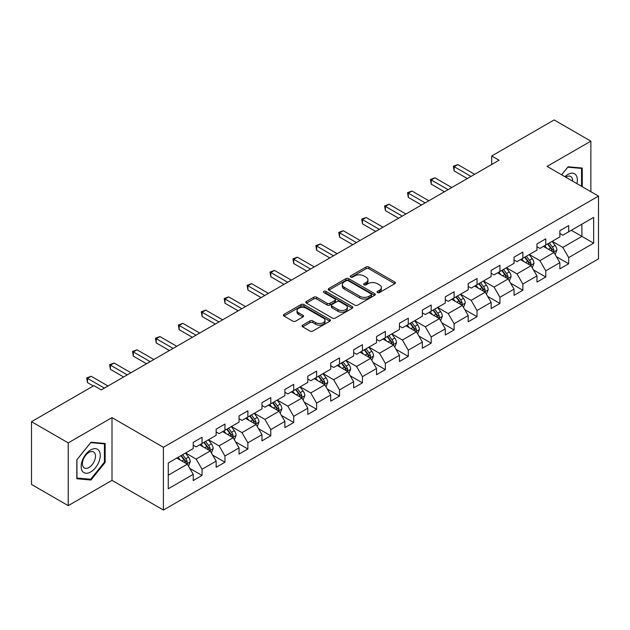 <?xml version="1.0" encoding="UTF-8"?>
<svg xmlns="http://www.w3.org/2000/svg" width="630" height="630" viewBox="0 0 630 630"><rect width="100%" height="100%" fill="white"/><g stroke="black" fill="none" stroke-linecap="round" stroke-linejoin="round"><path stroke-width="0.94" d="M377.472 292.548A1.425 0.827 0 0 0 379.488 292.548L394.805 283.705A2.04 1.173 0 0 0 395.404 282.87A2.04 1.173 0 0 0 394.805 282.043L368.857 267.057A2.04 1.173 0 0 0 365.975 267.057L350.65 275.901A1.425 0.827 0 0 0 350.233 276.483A1.425 0.827 0 0 0 350.65 277.066A1.425 0.827 0 0 0 352.674 277.066L354.651 275.924A6.528 3.764 0 0 1 363.88 275.924L366.046 277.168A6.528 3.764 0 0 1 367.952 279.838A6.528 3.764 0 0 1 366.046 282.5L364.061 283.642A1.425 0.827 0 0 0 363.644 284.224A1.425 0.827 0 0 0 364.061 284.807A1.425 0.827 0 0 0 366.077 284.807L368.062 283.665A6.528 3.764 0 0 1 377.291 283.665L379.449 284.91A6.528 3.764 0 0 1 381.363 287.579A6.528 3.764 0 0 1 379.449 290.241L377.472 291.383A1.425 0.827 0 0 0 377.055 291.966A1.425 0.827 0 0 0 377.472 292.548L377.472 291.383M302.676 325.159A2.04 1.173 0 0 0 302.077 325.993A2.04 1.173 0 0 0 302.676 326.828L309.96 331.034A2.04 1.173 0 0 0 312.842 331.034L329.852 321.205A2.04 1.173 0 0 0 330.451 320.371A2.04 1.173 0 0 0 329.852 319.544L303.904 304.558A2.04 1.173 0 0 0 301.014 304.558L284.004 314.378A2.04 1.173 0 0 0 283.405 315.213A2.04 1.173 0 0 0 284.004 316.047L292.8 321.127A2.04 1.173 0 0 0 295.683 321.127L302.967 316.921A2.04 1.173 0 0 0 303.558 316.087A2.04 1.173 0 0 0 302.967 315.252L298.604 312.74A5.457 3.15 0 0 1 297.006 310.511A5.457 3.15 0 0 1 300.368 307.598A5.457 3.15 0 0 1 306.314 308.283L323.403 318.15A5.457 3.15 0 0 1 325.001 320.371A5.457 3.15 0 0 1 321.631 323.284A5.457 3.15 0 0 1 315.685 322.599L312.842 320.954A2.04 1.173 0 0 0 309.96 320.954L302.676 325.159L302.676 326.828M111.998 417.619L68.221 442.89L31.5 421.69L31.5 484.446L68.221 505.646L111.998 480.375L163.406 510.056L163.406 447.3L111.998 417.619L111.998 480.375M590.861 191.693L590.861 141.144L547.092 166.415L598.5 196.103L163.406 447.3M590.861 141.144L554.14 119.944L491.707 155.988L491.707 164.469M31.5 421.69L93.925 385.647L101.272 389.883L499.055 160.225L491.707 155.988M354.8 305.141A2.04 1.173 0 0 0 357.683 305.141L374.692 295.32A2.04 1.173 0 0 0 375.291 294.486A2.04 1.173 0 0 0 374.692 293.651L348.744 278.673A2.04 1.173 0 0 0 345.854 278.673L328.844 288.493A2.04 1.173 0 0 0 328.246 289.327A2.04 1.173 0 0 0 328.844 290.154L354.8 305.141M324.442 292.856A1.425 0.827 0 0 1 325.891 293.06L325.891 291.367L352.272 306.597A2.04 1.173 0 0 1 352.871 307.432A2.04 1.173 0 0 1 352.272 308.259L335.262 318.087A2.04 1.173 0 0 1 332.38 318.087L306.424 303.101L306.424 301.439A2.04 1.173 0 0 0 305.826 302.266A2.04 1.173 0 0 0 306.424 303.101M306.424 301.439L313.709 297.234A2.04 1.173 0 0 1 316.591 297.234L327.112 303.314A2.04 1.173 0 0 0 329.994 303.314L334.829 300.518A2.04 1.173 0 0 0 335.428 299.691A2.04 1.173 0 0 0 334.829 298.856L323.867 292.533A1.425 0.827 0 0 1 323.45 291.95A1.425 0.827 0 0 1 324.332 291.186A1.425 0.827 0 0 1 325.891 291.367M163.406 510.056L598.5 258.859L598.5 196.103M189.772 468.373L202.041 475.453L202.041 469.263L216.145 461.121L216.145 467.31L224.957 462.223L224.957 456.033L239.053 447.891L239.053 454.08L247.873 448.993L247.873 442.803L261.97 434.661L261.97 440.85L270.782 435.763L270.782 429.573L284.886 421.431L284.886 427.62L293.698 422.533L293.698 416.343L307.802 408.201L307.802 414.39L316.614 409.303L316.614 403.113L330.718 394.971L330.718 401.16L339.531 396.073L339.531 389.883L353.635 381.741L353.635 387.93L362.447 382.843L362.447 376.653L376.551 368.511L376.551 374.7L385.363 369.613L385.363 363.423L399.459 355.281L399.459 361.478L408.279 356.383L408.279 350.193L422.376 342.051L422.376 348.248L431.188 343.153L431.188 336.963L445.292 328.821L445.292 335.018L454.104 329.923L454.104 323.733L468.208 315.591L468.208 321.788L477.02 316.693L477.02 310.503L491.124 302.361L491.124 308.558L499.937 303.463L499.937 297.273L514.041 289.131L514.041 295.328L522.853 290.233L522.853 284.043L536.949 275.901L536.949 282.098L545.769 277.003L545.769 270.813L559.865 262.671L559.865 268.868L568.677 263.773L568.677 257.583L593.649 243.172L593.649 217.389L581.899 224.17L581.899 236.384L593.649 243.172M202.041 475.453L193.229 480.54L193.229 474.351L168.257 488.77L168.257 462.987L193.229 448.568L193.229 442.378L202.041 437.291L202.041 443.481L216.145 435.338L216.145 429.148L224.957 424.061L224.957 430.251L239.053 422.108L239.053 415.918L247.873 410.831L247.873 417.021L261.97 408.878L261.97 402.688L270.782 397.601L270.782 403.791L284.886 395.648L284.886 389.458L293.698 384.371L293.698 390.561L307.802 382.418L307.802 376.228L316.614 371.141L316.614 377.331L330.718 369.188L330.718 362.998L339.531 357.911L339.531 364.101L353.635 355.958L353.635 349.768L362.447 344.681L362.447 350.871L376.551 342.728L376.551 336.538L385.363 331.451L385.363 337.641L399.459 329.498L399.459 323.308L408.279 318.221L408.279 324.411L422.376 316.276L422.376 310.078L431.188 304.991L431.188 311.181L445.292 303.046L445.292 296.848L454.104 291.761L454.104 297.951L468.208 289.816L468.208 283.618L477.02 278.531L477.02 284.721L491.124 276.586L491.124 270.388L499.937 265.301L499.937 271.491L514.041 263.356L514.041 257.158L522.853 252.071L522.853 258.261L536.949 250.126L536.949 243.928L545.769 238.841L545.769 245.031L559.865 236.896L559.865 230.698L568.677 225.611L568.677 231.801L593.649 217.389M199.686 444.843L210.27 450.946L196.166 459.089L185.59 452.978M193.229 445.182L196.166 446.875L202.041 443.481M196.166 459.089L202.041 469.263M210.27 450.946L216.145 461.121M222.603 431.613L233.179 437.716L219.082 445.859L208.506 439.748M216.145 431.952L219.082 433.645L224.957 430.251M219.082 445.859L224.957 456.033M233.179 437.716L239.053 447.891M245.519 418.383L256.095 424.486L241.999 432.629L231.415 426.518M239.053 418.722L241.999 420.415L247.873 417.021M241.999 432.629L247.873 442.803M256.095 424.486L261.97 434.661M268.435 405.153L279.011 411.256L264.907 419.399L254.331 413.288M261.97 405.492L264.907 407.185L270.782 403.791M264.907 419.399L270.782 429.573M279.011 411.256L284.886 421.431M291.351 391.923L301.927 398.026L287.823 406.169L277.247 400.058M284.886 392.262L287.823 393.955L293.698 390.561M287.823 406.169L293.698 416.343M301.927 398.026L307.802 408.201M314.268 378.693L324.844 384.796L310.74 392.939L300.163 386.828M307.802 379.032L310.74 380.725L316.614 377.331M310.74 392.939L316.614 403.113M324.844 384.796L330.718 394.971M337.184 365.463L347.76 371.566L333.656 379.709L323.08 373.598M330.718 365.802L333.656 367.495L339.531 364.101M333.656 379.709L339.531 389.883M347.76 371.566L353.635 381.741M360.092 352.233L370.668 358.336L356.572 366.479L345.996 360.368M353.635 352.572L356.572 354.265L362.447 350.871M356.572 366.479L362.447 376.653M370.668 358.336L376.551 368.511M383.009 339.003L393.585 345.106L379.488 353.249L368.912 347.138M376.551 339.342L379.488 341.035L385.363 337.641M379.488 353.249L385.363 363.423M393.585 345.106L399.459 355.281M405.925 325.773L416.501 331.876L402.397 340.019L391.821 333.916M399.459 326.112L402.397 327.805L408.279 324.411M402.397 340.019L408.279 350.193M416.501 331.876L422.376 342.051M428.841 312.543L439.417 318.646L425.313 326.789L414.737 320.686M422.376 312.882L425.313 314.575L431.188 311.181M425.313 326.789L431.188 336.963M439.417 318.646L445.292 328.821M451.757 299.313L462.333 305.416L448.229 313.559L437.653 307.456M445.292 299.652L448.229 301.345L454.104 297.951M448.229 313.559L454.104 323.733M462.333 305.416L468.208 315.591M474.673 286.083L485.25 292.186L471.145 300.329L460.569 294.226M468.208 286.422L471.145 288.115L477.02 284.721M471.145 300.329L477.02 310.503M485.25 292.186L491.124 302.361M497.582 272.853L508.158 278.956L494.062 287.099L483.486 280.996M491.124 273.192L494.062 274.885L499.937 271.491M494.062 287.099L499.937 297.273M508.158 278.956L514.041 289.131M520.498 259.623L531.074 265.726L516.978 273.869L506.402 267.766M514.041 259.962L516.978 261.655L522.853 258.261M516.978 273.869L522.853 284.043M531.074 265.726L536.949 275.901M543.414 246.393L553.99 252.496L539.894 260.639L529.31 254.536M536.949 246.732L539.894 248.425L545.769 245.031M539.894 260.639L545.769 270.813M553.99 252.496L559.865 262.671M571.323 230.281L581.899 236.384L562.803 247.409L552.226 241.306M559.865 233.502L562.803 235.195L568.677 231.801M562.803 247.409L568.677 257.583M68.221 442.89L68.221 505.646M168.257 475.201L187.354 464.176L176.778 458.073M187.354 464.176L193.229 474.351M556.416 256.693L568.677 263.773M533.5 269.923L545.769 277.003M510.584 283.154L522.853 290.233M487.667 296.384L499.937 303.463M464.759 309.613L477.02 316.693M441.843 322.843L454.104 329.923M418.926 336.073L431.188 343.153M396.01 349.303L408.279 356.383M373.094 362.534L385.363 369.613M350.178 375.764L362.447 382.843M327.269 388.993L339.531 396.073M304.353 402.224L316.614 409.303M281.437 415.453L293.698 422.533M258.52 428.683L270.782 435.763M235.604 441.913L247.873 448.993M212.688 455.144L224.957 462.223M582.27 186.732L582.27 168.037L568.095 166.769L561.629 174.809L567.803 167.186L581.537 168.415L581.537 186.307M76.813 478.753L90.988 480.021L105.163 462.388L105.163 443.488L90.988 442.221L76.813 459.853L76.813 478.753M104.43 461.963L105.163 462.388M89.492 479.154L90.988 480.021M378.039 292.753L379.449 291.934A6.528 3.764 0 0 0 381.363 289.272L381.363 287.579M367.952 279.838L367.952 281.531A6.528 3.764 0 0 1 366.046 284.193L364.628 285.012M394.782 283.72L368.857 268.75A2.04 1.173 0 0 0 365.975 268.75L351.225 277.271M374.669 295.336L348.744 280.366A2.04 1.173 0 0 0 345.854 280.366L328.868 290.17L328.844 288.493M371.094 295.068A1.425 0.827 0 0 0 371.511 294.486A1.425 0.827 0 0 0 371.094 293.903L348.311 280.752A1.425 0.827 0 0 0 346.287 280.752L344.2 281.957A6.528 3.764 0 0 0 342.287 284.618A6.528 3.764 0 0 0 344.2 287.288L359.769 296.273A6.528 3.764 0 0 0 368.999 296.273L371.094 295.068L371.094 296.761A1.425 0.827 0 0 0 371.511 296.179L371.511 294.486M342.287 284.618L342.287 286.319A6.528 3.764 0 0 0 344.2 288.981L344.2 287.288M371.094 296.761L368.999 297.974A6.528 3.764 0 0 1 359.769 297.974L344.2 288.981M306.448 303.117L313.709 298.927L313.709 297.234M335.428 299.691L335.428 301.384A2.04 1.173 0 0 1 334.829 302.219L329.994 305.007A2.04 1.173 0 0 1 327.112 305.007L316.591 298.927A2.04 1.173 0 0 0 313.709 298.927M325.891 293.06L352.249 308.275M338.034 309.613A5.457 3.15 0 0 0 343.98 310.299A5.457 3.15 0 0 0 347.35 307.385A5.457 3.15 0 0 0 345.752 305.164L339.727 301.683A2.04 1.173 0 0 0 336.845 301.683L332.018 304.471A2.04 1.173 0 0 0 331.419 305.306A2.04 1.173 0 0 0 332.018 306.141L338.034 309.613L338.034 311.315A5.457 3.15 0 0 0 343.98 311.992A5.457 3.15 0 0 0 347.35 309.086L347.35 307.385M331.419 305.306L331.419 307.007A2.04 1.173 0 0 0 332.018 307.834L332.018 306.141M338.034 311.315L332.018 307.834M325.001 320.371L325.001 322.072A5.457 3.15 0 0 1 321.631 324.978A5.457 3.15 0 0 1 315.685 324.3L312.842 322.654A2.04 1.173 0 0 0 309.96 322.654L302.699 326.844M297.006 310.511L297.006 312.204A5.457 3.15 0 0 0 298.604 314.433L298.604 312.74M302.967 315.252L302.967 316.921L298.604 314.433M329.852 319.544L329.852 321.205L303.904 306.251A2.04 1.173 0 0 0 301.014 306.251L284.028 316.063L284.004 314.378M555.156 254.504L556.896 250.102A5.505 3.181 -120 0 0 555.14 245.416L552.108 241.369M546.824 248.362L544.769 245.613M553.14 252.008L553.928 250.338A5.505 3.181 -120 0 0 552.352 247.031L549.321 242.983M547.942 243.779L551.305 248.267A2.804 1.622 60 0 1 551.817 249.118L553.928 250.338M547.557 243.999L550.588 248.047A5.505 3.181 60 0 1 552.163 251.354M470.996 176.424L454.151 166.698L457.821 164.58L474.673 174.305M467.326 178.542L454.151 170.935L454.151 166.698L453.34 166.233L457.821 164.58M454.151 170.935L453.34 166.233M580.624 167.887L581.537 168.415M576.891 183.621A13.506 7.796 120 0 0 574.552 173.809A13.506 7.796 120 0 0 564.882 176.691M572.591 181.141A9.245 5.339 120 0 0 570.685 176.487A9.245 5.339 120 0 0 565.701 177.164M90.696 471.98A13.506 7.796 120 0 0 100.249 455.443A13.506 7.796 120 0 0 90.696 449.93A13.506 7.796 120 0 0 81.152 466.468A13.506 7.796 120 0 0 90.696 471.98M88.956 467.499A9.245 5.339 120 0 0 94.996 459.349A9.245 5.339 120 0 0 93.579 451.946A9.245 5.339 120 0 0 88.956 452.403A9.245 5.339 120 0 0 82.916 460.546A9.245 5.339 120 0 0 84.333 467.956A9.245 5.339 120 0 0 88.956 467.499M76.962 459.727L90.696 442.638L104.43 443.866L104.43 462.176L90.696 479.265L76.962 478.036L76.931 459.711M103.525 443.339L104.43 443.866M532.24 267.734L533.988 263.332A5.505 3.181 -120 0 0 532.232 258.647L529.2 254.599M523.908 261.592L521.853 258.843M530.224 265.238L531.011 263.568A5.505 3.181 -120 0 0 529.436 260.261L526.404 256.213M525.026 257.009L528.389 261.497A2.804 1.622 60 0 1 528.901 262.348L531.011 263.568M524.64 257.229L527.672 261.277A5.505 3.181 60 0 1 529.247 264.584M509.323 280.964L511.072 276.562A5.505 3.181 -120 0 0 509.316 271.877L506.284 267.829M501 274.822L498.936 272.073M507.308 278.468L508.095 276.798A5.505 3.181 -120 0 0 506.52 273.491L503.488 269.443M502.11 270.238L505.473 274.727A2.804 1.622 60 0 1 505.984 275.578L508.095 276.798M501.724 270.459L504.756 274.507A5.505 3.181 60 0 1 506.339 277.814M448.08 189.654L431.235 179.928L434.905 177.81L451.757 187.535M444.41 191.772L431.235 184.165L431.235 179.928L430.424 179.463L434.905 177.81M431.235 184.165L430.424 179.463M425.171 202.884L408.319 193.158L411.988 191.04L428.841 200.765M421.494 205.002L408.319 197.395L408.319 193.158L407.515 192.693L411.988 191.04M408.319 197.395L407.515 192.693M486.407 294.194L488.155 289.792A5.505 3.181 -120 0 0 486.399 285.106L483.367 281.059M478.083 288.052L476.02 285.303M484.391 291.698L485.187 290.028A5.505 3.181 -120 0 0 483.604 286.721L480.572 282.673M479.194 283.468L482.556 287.957A2.804 1.622 60 0 1 483.068 288.808L485.187 290.028M478.816 283.689L481.848 287.737A5.505 3.181 60 0 1 483.423 291.044M463.491 307.424L465.239 303.022A5.505 3.181 -120 0 0 463.483 298.336L460.451 294.289M455.167 301.282L453.104 298.533M461.483 304.928L462.27 303.258A5.505 3.181 -120 0 0 460.695 299.951L457.663 295.903M456.277 296.698L459.648 301.187A2.804 1.622 60 0 1 460.152 302.038L462.27 303.258M455.899 296.919L458.931 300.967A5.505 3.181 60 0 1 460.506 304.274M440.575 320.654L442.323 316.252A5.505 3.181 -120 0 0 440.567 311.566L437.535 307.519M432.251 314.512L430.195 311.763M438.567 318.158L439.354 316.488A5.505 3.181 -120 0 0 437.779 313.181L434.747 309.133M433.369 309.928L436.732 314.417A2.804 1.622 60 0 1 437.236 315.268L439.354 316.488M432.983 310.149L436.015 314.197A5.505 3.181 60 0 1 437.59 317.504M402.255 216.114L385.402 206.388L389.08 204.27L405.925 213.995M398.577 218.232L385.402 210.625L385.402 206.388L384.599 205.923L389.08 204.27M385.402 210.625L384.599 205.923M379.339 229.344L362.486 219.618L366.164 217.5L383.009 227.225M375.669 231.462L362.486 223.855L362.486 219.618L361.683 219.153L366.164 217.5M362.486 223.855L361.683 219.153M356.423 242.574L339.578 232.848L343.248 230.73L360.092 240.455M352.753 244.692L339.578 237.085L339.578 232.848L338.767 232.383L343.248 230.73M339.578 237.085L338.767 232.383M333.506 255.804L316.662 246.078L320.331 243.96L337.184 253.685M329.836 257.922L316.662 250.315L316.662 246.078L315.85 245.613L320.331 243.96M316.662 250.315L315.85 245.613M310.59 269.034L293.745 259.308L297.415 257.19L314.268 266.915M306.92 271.152L293.745 263.545L293.745 259.308L292.934 258.843L297.415 257.19M293.745 263.545L292.934 258.843M287.682 282.264L270.829 272.538L274.499 270.42L291.351 280.145M284.004 284.382L270.829 276.775L270.829 272.538L270.018 272.073L274.499 270.42M270.829 276.775L270.018 272.073M264.765 295.494L247.913 285.768L251.591 283.65L268.435 293.375M261.088 297.612L247.913 290.005L247.913 285.768L247.11 285.303L251.591 283.65M247.913 290.005L247.11 285.303M241.849 308.724L224.997 298.998L228.674 296.88L245.519 306.605M238.179 310.842L224.997 303.235L224.997 298.998L224.193 298.533L228.674 296.88M224.997 303.235L224.193 298.533M218.933 321.954L202.088 312.228L205.758 310.11L222.603 319.835M215.263 324.072L202.088 316.465L202.088 312.228L201.277 311.763L205.758 310.11M202.088 316.465L201.277 311.763M196.017 335.184L179.172 325.458L182.842 323.34L199.686 333.065M192.347 337.302L179.172 329.695L179.172 325.458L178.361 324.993L182.842 323.34M179.172 329.695L178.361 324.993M173.1 348.414L156.256 338.688L159.925 336.57L176.778 346.295M169.431 350.532L156.256 342.925L156.256 338.688L155.445 338.223L159.925 336.57M156.256 342.925L155.445 338.223M150.184 361.644L133.339 351.918L137.009 349.8L153.862 359.525M146.514 363.762L133.339 356.155L133.339 351.918L132.528 351.453L137.009 349.8M133.339 356.155L132.528 351.453M417.659 333.884L419.407 329.482A5.505 3.181 -120 0 0 417.651 324.796L414.619 320.749M409.335 327.742L407.279 324.993M415.65 331.388L416.438 329.718A5.505 3.181 -120 0 0 414.863 326.411L411.831 322.363M410.453 323.159L413.815 327.647A2.804 1.622 60 0 1 414.327 328.498L416.438 329.718M410.067 323.379L413.099 327.427A5.505 3.181 60 0 1 414.674 330.734M394.75 347.114L396.498 342.712A5.505 3.181 -120 0 0 394.734 338.026L391.702 333.979M386.418 340.972L384.363 338.223M392.734 344.618L393.522 342.948A5.505 3.181 -120 0 0 391.947 339.641L388.915 335.593M387.537 336.389L390.899 340.877A2.804 1.622 60 0 1 391.411 341.728L393.522 342.948M387.151 336.609L390.183 340.657A5.505 3.181 60 0 1 391.758 343.964M371.834 360.344L373.582 355.942A5.505 3.181 -120 0 0 371.826 351.257L368.794 347.209M363.502 354.202L361.447 351.453M369.818 357.848L370.605 356.178A5.505 3.181 -120 0 0 369.03 352.871L365.998 348.823M364.62 349.618L367.983 354.107A2.804 1.622 60 0 1 368.495 354.958L370.605 356.178M364.234 349.839L367.266 353.887A5.505 3.181 60 0 1 368.841 357.194M348.918 373.574L350.666 369.172A5.505 3.181 -120 0 0 348.91 364.486L345.878 360.439M340.594 367.432L338.53 364.683M346.902 371.078L347.689 369.408A5.505 3.181 -120 0 0 346.114 366.101L343.082 362.053M341.704 362.849L345.067 367.337A2.804 1.622 60 0 1 345.579 368.188L347.689 369.408M341.326 363.069L344.358 367.117A5.505 3.181 60 0 1 345.933 370.424M326.001 386.804L327.75 382.402A5.505 3.181 -120 0 0 325.993 377.716L322.962 373.669M317.677 380.662L315.614 377.913M323.993 384.308L324.781 382.638A5.505 3.181 -120 0 0 323.206 379.331L320.174 375.283M318.788 376.079L322.15 380.567A2.804 1.622 60 0 1 322.662 381.418L324.781 382.638M318.41 376.299L321.442 380.347A5.505 3.181 60 0 1 323.017 383.654M303.085 400.034L304.833 395.632A5.505 3.181 -120 0 0 303.077 390.947L300.045 386.899M294.761 393.892L292.698 391.143M301.077 397.538L301.864 395.868A5.505 3.181 -120 0 0 300.289 392.561L297.258 388.513M295.88 389.308L299.242 393.797A2.804 1.622 60 0 1 299.746 394.648L301.864 395.868M295.494 389.529L298.525 393.577A5.505 3.181 60 0 1 300.1 396.884M280.169 413.264L281.917 408.862A5.505 3.181 -120 0 0 280.161 404.176L277.129 400.129M271.845 407.122L269.79 404.373M278.161 410.768L278.948 409.098A5.505 3.181 -120 0 0 277.373 405.791L274.341 401.743M272.963 402.538L276.326 407.027A2.804 1.622 60 0 1 276.838 407.878L278.948 409.098M272.577 402.759L275.609 406.807A5.505 3.181 60 0 1 277.184 410.114M257.26 426.494L259.001 422.092A5.505 3.181 -120 0 0 257.245 417.406L254.213 413.359M248.929 420.352L246.873 417.603M255.244 423.99L256.032 422.328A5.505 3.181 -120 0 0 254.457 419.021L251.425 414.973M250.047 415.769L253.41 420.257A2.804 1.622 60 0 1 253.921 421.108L256.032 422.328M249.661 415.989L252.693 420.037A5.505 3.181 60 0 1 254.268 423.344M234.344 439.724L236.093 435.322A5.505 3.181 -120 0 0 234.336 430.637L231.305 426.589M226.012 433.582L223.957 430.826M232.328 437.22L233.116 435.558A5.505 3.181 -120 0 0 231.541 432.251L228.509 428.203M227.131 428.998L230.493 433.487A2.804 1.622 60 0 1 231.005 434.338L233.116 435.558M226.745 429.219L229.777 433.267A5.505 3.181 60 0 1 231.352 436.574M211.428 452.954L213.176 448.552A5.505 3.181 -120 0 0 211.42 443.866L208.388 439.819M203.104 446.812L201.041 444.055M209.412 450.45L210.2 448.788A5.505 3.181 -120 0 0 208.625 445.481L205.593 441.433M204.214 442.228L207.577 446.717A2.804 1.622 60 0 1 208.089 447.568L210.2 448.788M203.829 442.449L206.861 446.497A5.505 3.181 60 0 1 208.443 449.804M127.276 374.874L110.423 365.148L114.093 363.03L130.946 372.755M123.598 376.992L110.423 369.385L110.423 365.148L109.62 364.683L114.093 363.03M110.423 369.385L109.62 364.683M188.512 466.184L190.26 461.782A5.505 3.181 -120 0 0 188.504 457.097L185.472 453.049M180.188 460.042L178.125 457.285M186.496 463.68L187.291 462.018A5.505 3.181 -120 0 0 185.708 458.711L182.676 454.663M181.298 455.459L184.661 459.947A2.804 1.622 60 0 1 185.173 460.798L187.291 462.018M180.92 455.679L183.952 459.727A5.505 3.181 60 0 1 185.527 463.034M104.36 388.104L87.507 378.378L91.185 376.26L108.029 385.985M93.342 385.985L87.507 382.615L87.507 378.378L86.704 377.913L91.185 376.26M87.507 382.615L86.704 377.913M379.449 291.934L379.449 290.241M364.061 284.807L364.061 283.642M366.046 284.193L366.046 282.5M350.65 277.066L350.65 275.901M365.975 268.75L365.975 267.057M368.857 268.75L368.857 267.057M394.805 283.705L394.805 282.043M345.854 280.366L345.854 278.673M348.744 280.366L348.744 278.673M374.692 295.32L374.692 293.651M359.769 297.974L359.769 296.273M368.999 297.974L368.999 296.273M316.591 298.927L316.591 297.234M327.112 305.007L327.112 303.314M329.994 305.007L329.994 303.314M334.829 302.219L334.829 300.518M352.272 308.259L352.272 306.597M309.96 322.654L309.96 320.954M312.842 322.654L312.842 320.954M315.685 324.3L315.685 322.599M301.014 306.251L301.014 304.558M303.904 306.251L303.904 304.558M553.447 252.181L556.865 250.212M552.352 247.031L555.14 245.416M548.439 249.291L550.588 248.047M530.531 265.411L533.949 263.442M529.436 260.261L532.232 258.647M525.522 262.521L527.672 261.277M507.615 278.641L511.032 276.672M506.52 273.491L509.316 271.877M502.606 275.751L504.756 274.507M484.706 291.871L488.116 289.902M483.604 286.721L486.399 285.106M479.69 288.981L481.848 287.737M461.79 305.101L465.2 303.132M460.695 299.951L463.483 298.336M456.774 302.211L458.931 300.967M438.874 318.331L442.291 316.362M437.779 313.181L440.567 311.566M433.857 315.441L436.015 314.197M415.958 331.561L419.375 329.592M414.863 326.411L417.651 324.796M410.949 328.671L413.099 327.427M393.041 344.791L396.459 342.822M391.947 339.641L394.734 338.026M388.033 341.901L390.183 340.657M370.125 358.021L373.543 356.052M369.03 352.871L371.826 351.257M365.116 355.131L367.266 353.887M347.217 371.251L350.627 369.282M346.114 366.101L348.91 364.486M342.2 368.361L344.358 367.117M324.3 384.481L327.71 382.512M323.206 379.331L325.993 377.716M319.284 381.591L321.442 380.347M301.384 397.711L304.802 395.742M300.289 392.561L303.077 390.947M296.368 394.821L298.525 393.577M278.468 410.941L281.886 408.972M277.373 405.791L280.161 404.176M273.459 408.051L275.609 406.807M255.552 424.171L258.969 422.202M254.457 419.021L257.245 417.406M250.543 421.281L252.693 420.037M232.635 437.401L236.053 435.432M231.541 432.251L234.336 430.637M227.627 434.511L229.777 433.267M209.727 450.631L213.137 448.662M208.625 445.481L211.42 443.866M204.711 447.741L206.861 446.497M186.811 463.861L190.221 461.892M185.708 458.711L188.504 457.097M181.794 460.971L183.952 459.727"/></g></svg>
